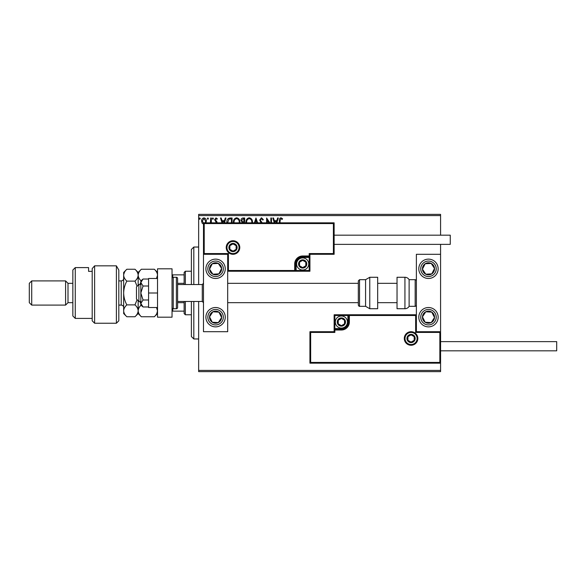 <?xml version="1.0" encoding="UTF-8"?>
<svg xmlns="http://www.w3.org/2000/svg" width="586" height="586" viewBox="0 0 586 586"><rect width="100%" height="100%" fill="white"/><g stroke="black" fill="none" stroke-linecap="round" stroke-linejoin="round"><path stroke-width="0.88" d="M203.965 224.299L202.214 223.281L201.577 221.083C201.562 219.325 202.36 218.263 203.965 217.897C205.576 218.263 206.375 219.325 206.353 221.083L205.723 223.273M210.411 222.841L210.696 217.999L211.348 217.999L211.348 222.841M216.446 222.841L214.608 219.684L215.978 217.897L217.318 218.732L216.945 219.303L216.051 218.651L215.26 219.647L216.893 221.72L217.098 222.841M226.907 222.841L226.87 222.131C226.775 219.684 227.859 218.307 230.115 217.999L232.085 217.999L232.085 222.841M242.033 222.841L242.326 222.57L240.985 220.409C240.993 219.01 241.659 218.204 242.985 217.999L244.677 217.999L244.677 222.841M254.419 222.841L255.965 217.999L257.628 222.841M256.917 222.841L256.023 220.05L255.122 222.841M270.842 222.841L270.842 217.999L271.494 217.999L271.494 222.841M268.996 222.841L267.26 220.153L267.26 222.841M266.608 222.841L266.608 217.999L269.89 222.841M279.412 222.841L279.412 220.754C279.156 219.215 279.669 218.226 280.965 217.787L282.562 218.761L282.232 219.413L280.972 218.651L280.064 220.834L280.064 222.841M198.647 215.582L198.647 214.373L440.577 214.373L440.577 215.582L198.647 215.582L198.647 284.532M198.647 301.468L198.647 370.418L440.577 370.418L440.577 371.627L198.647 371.627L198.647 370.418M440.577 215.582L440.577 235.176M440.577 244.369L440.577 254.295L416.382 254.295L416.382 331.705L440.577 331.705L440.577 370.418M274.343 222.841L272.79 217.999L273.501 217.999L274.373 220.717L276.753 220.717L277.618 217.999L278.328 217.999L276.775 222.841M261.1 222.841L259.657 220.08L261.444 217.787L263.348 219.633L262.821 220.065L261.495 218.651L260.309 220.087L262.579 223.42M246.003 222.841L245.981 222.24C245.937 219.823 247.021 218.336 249.226 217.787C251.431 218.314 252.522 219.787 252.493 222.197L252.463 222.841M233.411 222.841L233.389 222.24C233.345 219.823 234.429 218.336 236.634 217.787C238.839 218.314 239.93 219.787 239.901 222.197L239.872 222.841M222.021 222.841L220.468 217.999L221.178 217.999L222.05 220.717L224.423 220.717L225.295 217.999L226.006 217.999L224.453 222.841M213.414 218.6L212.872 219.303L212.33 218.6L212.872 217.897L213.414 218.6M208.418 218.6L207.876 219.303L207.334 218.6L207.876 217.897L208.418 218.6M200.28 218.6L199.731 219.303L199.189 218.6L199.731 217.897L200.28 218.6M276.072 222.841L276.475 221.589L274.651 221.589L275.054 222.841M251.804 222.841L251.841 222.204C251.87 220.277 251.006 219.091 249.248 218.651C247.46 219.091 246.589 220.285 246.633 222.24L246.662 222.841M243.695 222.021L244.025 218.871L243.278 218.871L241.637 220.409L242.663 221.918L243.695 222.021M239.213 222.841L239.249 222.204C239.278 220.277 238.414 219.091 236.656 218.651C234.869 219.091 233.997 220.285 234.041 222.24L234.07 222.841M231.433 222.841L231.433 218.871L228.987 219.083L227.566 222.841M223.749 222.841L224.145 221.589L222.328 221.589L222.731 222.841M205.173 222.841L205.708 221.076L203.965 218.651L202.229 221.076L203.965 223.537M215.582 259.129A9.676 9.676 0 0 1 225.258 268.806A9.676 9.676 0 0 1 215.582 278.482A9.676 9.676 0 0 1 205.906 268.806A9.676 9.676 0 0 1 215.582 259.129M215.582 326.871A9.676 9.676 0 0 0 225.258 317.194A9.676 9.676 0 0 0 215.582 307.518A9.676 9.676 0 0 0 205.906 317.194A9.676 9.676 0 0 0 215.582 326.871A9.676 9.676 0 0 1 207.481 311.899A9.676 9.676 0 0 1 215.582 307.518M227.683 254.295L227.683 331.705L203.489 331.705L203.489 254.295L227.683 254.295L228.408 253.57L228.408 270.498L227.683 271.23L296.142 271.23L296.142 270.498L309.21 270.498L309.21 257.437L302.676 257.437A6.534 6.534 0 0 0 296.142 263.971L296.142 270.498L295.417 270.498A0.725 0.725 0 0 1 294.692 271.23L294.692 263.971A7.984 7.984 0 0 1 302.676 255.987L309.21 255.987L309.21 253.57L333.405 253.57L333.405 223.566L334.13 222.841L334.13 254.295L309.935 254.295L309.935 255.987L309.21 255.987L309.21 256.712L302.676 256.712A7.259 7.259 0 0 0 295.417 263.971L295.417 270.498L228.408 270.498M428.476 326.871A9.676 9.676 0 0 1 418.8 317.194A9.676 9.676 0 0 1 428.476 307.518A9.676 9.676 0 0 1 438.16 317.194A9.676 9.676 0 0 1 428.476 326.871M428.476 259.129A9.676 9.676 0 0 0 418.8 268.806A9.676 9.676 0 0 0 428.476 278.482A9.676 9.676 0 0 0 438.16 268.806A9.676 9.676 0 0 0 428.476 259.129A9.676 9.676 0 0 1 433.772 276.907M440.577 331.705L440.577 363.159L309.935 363.159L309.935 331.705L310.661 332.43L310.661 362.434L439.852 362.434L439.852 332.43L440.577 331.705L440.577 254.295M138.889 301.468L136.472 299.05L136.472 286.95L138.889 284.532L138.889 301.468L140.83 301.468M177.602 301.468L202.28 301.468L202.28 284.532L203.489 283.324M405.014 338.481A6.05 6.05 0 0 0 411.057 344.531A6.05 6.05 0 0 0 417.107 338.481A6.05 6.05 0 0 0 411.057 332.43A6.05 6.05 0 0 0 405.014 338.481M309.935 331.705L334.13 331.705L334.13 330.013L334.855 330.013L334.855 332.43L310.661 332.43M341.389 328.563L341.389 329.288L334.855 329.288A0.725 0.725 0 0 0 334.13 330.013L334.13 314.77L347.916 314.77L347.916 315.502L334.855 315.502L334.855 328.563L341.389 328.563A6.534 6.534 0 0 0 347.916 322.029L347.916 315.502L348.641 315.502A0.725 0.725 0 0 1 349.366 314.77L347.916 314.77M341.389 330.013L341.389 329.288A7.259 7.259 0 0 0 348.641 322.029L348.641 315.502L349.366 315.502L349.366 314.77L416.382 314.77L415.657 315.502L349.366 315.502L349.366 322.029A7.984 7.984 0 0 1 341.389 330.013L334.855 330.013L334.855 328.563L334.13 328.563M310.661 362.434L309.935 363.159M334.13 331.705L334.855 332.43M439.852 362.434L440.577 363.159M439.852 332.43L415.657 332.43L416.382 331.705M334.13 314.77L334.855 315.502M239.051 247.519A6.05 6.05 0 0 0 233.001 241.469A6.05 6.05 0 0 0 226.95 247.519A6.05 6.05 0 0 0 233.001 253.57A6.05 6.05 0 0 0 239.051 247.519M333.405 223.566L204.214 223.566L204.214 253.57L203.489 254.295L203.489 222.841L334.13 222.841M309.935 257.437L309.21 257.437L309.21 256.712A0.725 0.725 0 0 0 309.935 255.987L309.935 271.23L296.142 271.23M334.13 254.295L333.405 253.57M309.935 254.295L309.21 253.57M204.214 223.566L203.489 222.841M309.935 271.23L309.21 270.498M306.31 263.971A3.626 3.626 0 0 0 299.534 262.154A3.626 3.626 0 0 0 302.676 267.597A3.626 3.626 0 0 0 306.31 263.971M305.819 263.971L305.819 262.154L302.676 260.338L299.534 262.154L299.534 265.78L302.676 267.597L305.819 265.78L305.819 263.971M296.626 263.971A6.05 6.05 0 0 1 302.676 257.921A6.05 6.05 0 0 1 308.727 263.971A6.05 6.05 0 0 1 302.676 270.014A6.05 6.05 0 0 1 296.626 263.971M299.534 262.154L299.534 265.78L302.676 267.597L305.819 265.78L305.819 262.154L302.676 260.338M345.015 322.029A3.626 3.626 0 0 0 338.239 320.22A3.626 3.626 0 0 0 341.389 325.662A3.626 3.626 0 0 0 345.015 322.029M344.531 322.029L344.531 320.22L341.389 318.403L338.239 320.22L338.239 323.846L341.389 325.662L344.531 323.846L344.531 322.029M335.339 322.029A6.05 6.05 0 0 1 341.389 315.986A6.05 6.05 0 0 1 347.432 322.029A6.05 6.05 0 0 1 341.389 328.079A6.05 6.05 0 0 1 335.339 322.029M338.239 320.22L338.239 323.846L341.389 325.662L344.531 323.846L344.531 320.22L341.389 318.403M414.69 338.481A3.626 3.626 0 0 0 407.915 336.664A3.626 3.626 0 0 0 411.057 342.114A3.626 3.626 0 0 0 414.69 338.481M414.199 338.481L414.199 336.664L411.057 334.855L407.915 336.664L407.915 340.298L411.057 342.114L414.199 340.298L414.199 338.481M407.915 336.664L407.915 340.298L411.057 342.114M414.199 340.298L414.199 336.664M236.634 247.519A3.626 3.626 0 0 0 229.859 245.702A3.626 3.626 0 0 0 233.001 251.145A3.626 3.626 0 0 0 236.634 247.519M236.143 247.519L236.143 245.702L233.001 243.886L229.859 245.702L229.859 249.336L233.001 251.145L236.143 249.336L236.143 247.519M229.859 245.702L229.859 249.336L233.001 251.145L236.143 249.336L236.143 245.702M210.52 313.884A6.05 6.05 0 0 0 218.314 322.586A6.05 6.05 0 0 0 218.893 312.133A6.05 6.05 0 0 0 210.52 313.884M211.202 314.33L209.546 316.858L212.279 322.256L218.314 322.586L221.625 317.524L218.893 312.133L212.85 311.796L211.202 314.33M220.878 309.093A9.676 9.676 0 0 1 223.684 322.483M209.546 316.858L212.279 322.256L218.314 322.586L221.625 317.524L218.893 312.133L212.85 311.796L209.546 316.858M423.414 313.884A6.05 6.05 0 0 0 431.208 322.586A6.05 6.05 0 0 0 431.787 312.133A6.05 6.05 0 0 0 423.414 313.884M424.096 314.33L422.44 316.858L425.172 322.256L431.208 322.586L434.519 317.524L431.787 312.133L425.751 311.796L424.096 314.33M422.44 316.858L425.172 322.256L431.208 322.586L434.519 317.524L431.787 312.133L425.751 311.796L422.44 316.858M433.545 265.502A6.05 6.05 0 0 0 422.44 269.142A6.05 6.05 0 0 0 431.787 273.867A6.05 6.05 0 0 0 433.545 265.502M432.864 265.941L431.208 263.414L425.172 263.744L422.44 269.142L425.751 274.204L431.787 273.867L434.519 268.476L432.864 265.941M428.476 278.482A9.676 9.676 0 0 1 420.374 274.101M431.208 263.414L425.172 263.744L422.44 269.142L425.751 274.204L431.787 273.867L434.519 268.476L431.208 263.414M220.644 265.502A6.05 6.05 0 0 0 209.546 269.142A6.05 6.05 0 0 0 218.893 273.867A6.05 6.05 0 0 0 220.644 265.502M219.97 265.941L218.314 263.414L212.279 263.744L209.546 269.142L212.85 274.204L218.893 273.867L221.625 268.476L219.97 265.941M218.314 263.414L212.279 263.744L209.546 269.142L212.85 274.204L218.893 273.867L221.625 268.476L218.314 263.414M404.933 308.727A4.842 4.842 0 0 0 409.123 306.31L409.123 279.69A4.842 4.842 0 0 0 404.933 277.273L397.03 277.273L397.03 308.727L404.933 308.727L404.933 277.273M409.123 306.31L415.174 306.31A1.209 1.209 0 0 0 416.382 305.094M415.174 306.31L415.174 279.69A1.209 1.209 0 0 1 416.382 280.906M415.174 279.69L409.123 279.69M369.766 308.727L377.677 308.727L377.677 277.273L369.766 277.273L369.766 308.727L365.576 306.31L365.576 279.69L359.533 279.69L359.533 306.31C359.24 306.551 358.837 306.148 358.317 305.094L358.317 280.906L358.317 283.324L227.683 283.324M227.683 302.676L358.317 302.676L358.317 283.324M440.577 341.631L556.7 341.631L556.7 350.824L440.577 350.824M334.13 235.176L450.253 235.176L450.253 244.369L334.13 244.369M157.524 293L148.573 293L148.573 307.518L157.524 307.518M148.573 293L148.573 278.482L157.524 278.482M157.524 317.194L157.524 268.806L172.035 268.806L172.035 317.194L157.524 317.194M173.244 277.273L173.244 308.727L176.393 308.727A1.209 1.209 0 0 0 177.602 307.518L177.602 278.482A1.209 1.209 0 0 0 176.393 277.273L173.244 277.273A1.209 1.209 0 0 0 172.035 278.482M173.244 308.727A1.209 1.209 0 0 1 172.035 307.518M143.057 299.981L140.83 293L140.83 303.475L143.057 306.969L140.83 305.094L140.83 303.475L143.057 299.981L148.573 299.981M143.057 306.969L148.573 306.969M143.057 286.019L140.83 282.525L140.83 293L143.057 286.019L148.573 286.019M143.057 279.031L140.83 280.906L140.83 282.525L143.057 279.031L148.573 279.031M193.812 301.468L193.812 338.964L191.388 336.547L191.388 301.468M191.388 284.532L191.388 249.453L193.812 247.036L193.812 284.532M185.344 301.468L185.344 314.77L184.136 313.561L184.136 301.468M184.136 284.532L184.136 272.439L185.344 271.23L185.344 284.532M185.344 314.77L191.388 314.77M185.344 271.23L191.388 271.23M184.136 311.144L172.035 311.144M184.136 302.676L177.602 302.676M184.136 283.324L177.602 283.324M172.035 274.856L172.76 274.856L172.76 277.376M184.136 274.856L172.76 274.856M172.76 308.624L172.76 311.144M118.811 320.82L116.394 323.238L116.394 265.846L118.811 270.051L118.811 320.82M75.264 318.403L72.847 315.986L72.847 270.014L75.264 267.597L75.264 318.403L92.2 318.403M68.005 302.676L68.005 283.324L65.588 280.906L65.588 305.094L68.005 302.676L72.847 302.676M31.717 305.094L29.3 302.676L29.3 283.324L31.717 280.906L31.717 305.094L65.588 305.094M31.717 280.906L65.588 280.906M68.005 283.324L72.847 283.324M92.2 271.362L88.574 271.362L88.574 267.597L88.574 271.362M75.264 267.597L88.574 267.597M92.2 268.564L94.617 265.846L94.617 323.238L92.2 320.82L92.2 268.564L94.617 265.846L116.394 265.846L118.811 270.051M156.491 307.518L157.524 310.807C157.4 312.895 156.337 314.872 154.338 316.748L141.351 316.748C139.358 314.894 138.296 312.917 138.164 310.807C138.289 308.727 139.351 306.742 141.351 304.874M139.842 284.532L140.83 282.203M140.83 303.797L139.842 301.468M141.351 281.126C139.358 279.266 138.296 277.288 138.164 275.193C138.296 273.091 139.358 271.113 141.351 269.252L154.338 269.252C156.33 271.113 157.392 273.098 157.524 275.193L156.491 278.482M156.858 313.444L157.524 310.807M138.164 285.257L138.164 272.439L141.351 269.252M141.351 316.748L138.164 313.561L138.164 300.743M137.109 299.68L134.985 304.874C136.978 306.72 138.032 308.697 138.164 310.807C138.047 312.895 136.985 314.872 134.985 316.748L126.832 316.748C124.847 314.894 123.785 312.917 123.653 310.807L123.653 272.439L126.832 269.252L134.985 269.252C136.978 271.113 138.04 273.091 138.164 275.193C138.04 277.288 136.978 279.266 134.985 281.126L137.109 286.32M126.832 316.748L123.653 313.561L123.712 311.584M123.653 310.807C123.771 308.727 124.833 306.742 126.832 304.874C124.847 301.175 123.785 297.219 123.653 293C123.771 288.832 124.833 284.869 126.832 281.126C124.84 279.266 123.778 277.288 123.653 275.193C123.778 273.098 124.84 271.12 126.832 269.252M124.54 272.138L123.712 274.416M126.832 281.126L134.985 281.126M126.832 304.874L134.985 304.874M417.833 338.481A6.776 6.776 0 0 1 411.057 345.257A6.776 6.776 0 0 1 404.289 338.481A6.776 6.776 0 0 1 411.057 331.705A6.776 6.776 0 0 1 417.833 338.481M415.657 332.43L415.657 315.502M347.916 322.029L349.366 322.029M226.225 247.519A6.776 6.776 0 0 1 233.001 240.743A6.776 6.776 0 0 1 239.777 247.519A6.776 6.776 0 0 1 233.001 254.295A6.776 6.776 0 0 1 226.225 247.519M204.214 253.57L228.408 253.57M302.676 257.437L302.676 255.987M296.142 263.971L294.692 263.971M306.793 263.971A4.109 4.109 0 0 0 302.676 259.854A4.109 4.109 0 0 0 298.567 263.971A4.109 4.109 0 0 0 302.676 268.08A4.109 4.109 0 0 0 306.793 263.971M345.498 322.029A4.109 4.109 0 0 0 341.389 317.92A4.109 4.109 0 0 0 337.272 322.029A4.109 4.109 0 0 0 341.389 326.146A4.109 4.109 0 0 0 345.498 322.029M415.174 338.481A4.109 4.109 0 0 0 411.057 334.372A4.109 4.109 0 0 0 406.948 338.481A4.109 4.109 0 0 0 411.057 342.598A4.109 4.109 0 0 0 415.174 338.481M237.118 247.519A4.109 4.109 0 0 0 233.001 243.402A4.109 4.109 0 0 0 228.892 247.519A4.109 4.109 0 0 0 233.001 251.628A4.109 4.109 0 0 0 237.118 247.519M209.099 312.961A7.743 7.743 0 0 0 211.348 323.677A7.743 7.743 0 0 0 222.065 321.428A7.743 7.743 0 0 0 219.816 310.712A7.743 7.743 0 0 0 209.099 312.961M422.001 312.961A7.743 7.743 0 0 0 424.242 323.677A7.743 7.743 0 0 0 434.959 321.428A7.743 7.743 0 0 0 432.71 310.712A7.743 7.743 0 0 0 422.001 312.961M434.959 264.572A7.743 7.743 0 0 0 424.242 262.323A7.743 7.743 0 0 0 422.001 273.039A7.743 7.743 0 0 0 432.71 275.288A7.743 7.743 0 0 0 434.959 264.572M222.065 264.572A7.743 7.743 0 0 0 211.348 262.323A7.743 7.743 0 0 0 209.099 273.039A7.743 7.743 0 0 0 219.816 275.288A7.743 7.743 0 0 0 222.065 264.572M176.393 308.727L176.393 277.273M118.811 305.094L121.229 305.094L121.229 280.906C122.701 280.76 123.507 279.954 123.653 278.482M202.28 301.468L203.489 302.676M397.03 302.676L377.677 302.676M397.03 283.324L377.677 283.324M138.889 284.532L140.83 284.532M177.602 284.532L202.28 284.532M359.533 306.31L365.576 306.31M359.533 279.69L358.317 280.906M369.766 277.273L365.576 279.69M193.812 247.036L198.647 247.036M193.812 338.964L198.647 338.964M94.617 323.238L116.394 323.238M157.524 272.439L154.338 269.252M157.524 313.561L154.338 316.748M138.164 313.561L134.985 316.748M138.164 272.439L134.985 269.252M118.811 280.906L121.229 280.906M121.229 305.094C122.701 305.24 123.507 306.046 123.653 307.518"/></g></svg>
